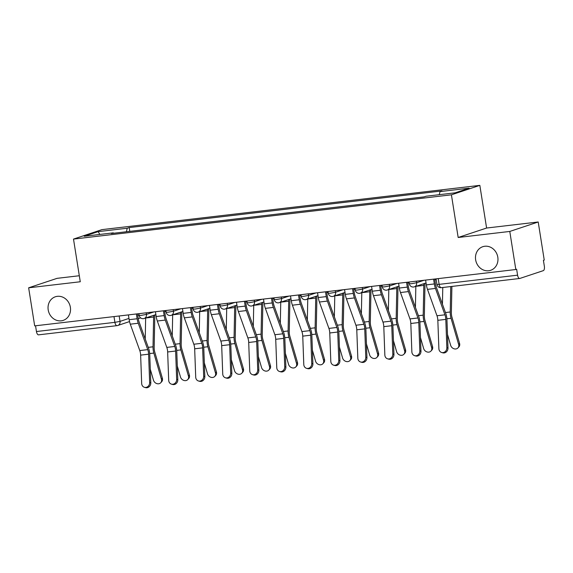 <?xml version="1.0" encoding="UTF-8"?>
<svg xmlns="http://www.w3.org/2000/svg" width="573" height="573" viewBox="0 0 573 573"><rect width="100%" height="100%" fill="white"/><g stroke="black" fill="none" stroke-linecap="round" stroke-linejoin="round"><path stroke-width="0.86" d="M70.364 307.278A12.441 11.116 71.6 0 1 63.209 320.379A12.441 11.116 71.6 0 1 48.196 309.871A12.441 11.116 71.6 0 1 55.359 296.771A12.441 11.116 71.6 0 1 70.364 307.278M497.808 257.205A12.441 11.116 71.6 0 1 490.653 270.306A12.441 11.116 71.6 0 1 475.64 259.805A12.441 11.116 71.6 0 1 482.803 246.698A12.441 11.116 71.6 0 1 497.808 257.205M79.31 275.742L57.078 278.342L28.65 287.804L34.681 325.879L515.815 269.518L509.784 231.442L538.212 221.987L486.599 228.033L479.837 185.366L101.93 229.63L73.502 239.084L451.417 194.82L458.171 237.487L509.784 231.442M538.212 221.987L544.243 260.063L543.412 260.335L544.35 266.266A3.889 1.719 83.3 0 1 543.297 270.649L519.847 278.449A3.889 1.719 83.3 0 1 519.69 278.485L441.239 287.675A3.889 1.719 -96.7 0 1 439.126 284.366L517.584 275.176A3.889 1.719 83.3 0 0 519.69 278.485M28.65 287.804L80.263 281.758L73.502 239.084M38.713 334.811A3.889 1.719 -96.7 0 1 38.556 334.847A3.889 1.719 -96.7 0 1 36.45 331.531L114.908 322.341L120.029 321.389L128.961 318.416M35.54 325.779L36.45 331.531M517.584 275.176L516.645 269.246L515.815 269.518M439.283 194.677L440.028 191.59L469.122 188.18L455.198 192.815L426.104 196.224L424.156 196.868L111.37 233.512L113.318 232.86L84.217 236.269L98.141 231.635L127.235 228.226L126.389 231.75M440.028 191.59L441.976 190.938L129.183 227.581L127.235 228.226M479.837 185.366L451.417 194.82M486.599 228.033L458.171 237.487M129.785 231.349L129.183 227.581M113.583 233.247L113.318 232.86M99.845 234.436L98.141 231.635M425.603 280.082L426.362 284.874A12.248 5.408 83.3 0 0 427.494 289.365L436.984 315.752A7.191 3.18 -96.7 0 1 437.836 320.314L438.882 348.663A4.469 3.947 -74.4 0 0 441.661 352.502A4.469 3.947 -74.4 0 0 446.847 347.732L447.986 348.055A4.469 3.947 105.6 0 1 442.8 352.825L441.661 352.502M434.685 279.022L435.408 283.585A9.72 4.29 83.3 0 0 436.304 287.145L445.794 313.531A9.72 4.29 -96.7 0 1 446.947 319.698L447.986 348.055M433.575 279.151L434.334 283.943A12.248 5.408 83.3 0 0 435.459 288.434L444.949 314.821A7.191 3.18 -96.7 0 1 445.801 319.383L446.847 347.732M459.567 343.428A4.469 3.753 42.7 0 1 458.873 346.923L457.934 347.933A4.469 3.753 -137.3 0 0 458.636 344.437L459.567 343.428L451.975 317.256A7.191 3.18 83.3 0 1 451.374 312.607L451.896 286.428M447.484 334.396L450.672 345.369A4.469 3.753 -137.3 0 0 453.888 348.735A4.469 3.753 -137.3 0 0 457.934 347.933M450.736 286.564L450.228 311.984A9.72 4.29 83.3 0 0 451.044 318.266L458.636 344.437M442.771 287.496L442.435 304.184M398.586 283.248L399.345 288.04A12.248 5.408 83.3 0 0 400.477 292.531L409.967 318.917A7.191 3.18 -96.7 0 1 410.82 323.48L411.858 351.829A4.469 3.947 -74.4 0 0 414.644 355.668A4.469 3.947 -74.4 0 0 419.83 350.898L420.969 351.213A4.469 3.947 105.6 0 1 415.783 355.991L414.644 355.668M407.668 282.188L408.391 286.751A9.72 4.29 83.3 0 0 409.287 290.31L418.777 316.697A9.72 4.29 -96.7 0 1 419.93 322.864L420.969 351.213M406.551 282.317L407.31 287.109A12.248 5.408 83.3 0 0 408.442 291.593L417.932 317.979A7.191 3.18 -96.7 0 1 418.784 322.549L419.83 350.898M371.569 286.414L372.328 291.206A12.248 5.408 83.3 0 0 373.46 295.697L382.95 322.083A7.191 3.18 -96.7 0 1 383.795 326.646L384.841 354.995A4.469 3.947 -74.4 0 0 387.62 358.834A4.469 3.947 -74.4 0 0 392.806 354.064L393.952 354.379A4.469 3.947 105.6 0 1 388.766 359.156L387.62 358.834M380.651 285.354L381.374 289.917A9.72 4.29 83.3 0 0 382.27 293.476L391.76 319.863A9.72 4.29 -96.7 0 1 392.906 326.03L393.952 354.379M379.534 285.483L380.293 290.275A12.248 5.408 83.3 0 0 381.425 294.758L390.915 321.145A7.191 3.18 -96.7 0 1 391.767 325.715L392.806 354.064M432.551 346.586A4.469 3.753 42.7 0 1 431.849 350.089L430.917 351.099A4.469 3.753 -137.3 0 0 431.619 347.596L432.551 346.586L424.958 320.414A7.191 3.18 83.3 0 1 424.349 315.773L424.951 286.027A12.248 5.408 -96.7 0 0 424.865 283.356M420.467 337.561L423.648 348.534A4.469 3.753 -137.3 0 0 426.871 351.901A4.469 3.753 -137.3 0 0 430.917 351.099M423.769 283.721A9.72 4.29 -96.7 0 1 423.805 285.404L423.203 315.15A9.72 4.29 83.3 0 0 424.027 321.424L431.619 347.596M415.84 286.357L415.418 307.35M405.534 349.752A4.469 3.753 42.7 0 1 404.832 353.255L403.901 354.264A4.469 3.753 -137.3 0 0 404.602 350.762L405.534 349.752L397.941 323.58A7.191 3.18 83.3 0 1 397.333 318.939L397.934 289.193A12.248 5.408 -96.7 0 0 397.848 286.514M393.45 340.727L396.631 351.7A4.469 3.753 -137.3 0 0 399.847 355.067A4.469 3.753 -137.3 0 0 403.901 354.264M396.752 286.88A9.72 4.29 -96.7 0 1 396.788 288.57L396.187 318.316A9.72 4.29 83.3 0 0 397.01 324.59L404.602 350.762M388.816 289.523L388.394 310.516M344.552 289.58L345.311 294.372A12.248 5.408 83.3 0 0 346.443 298.855L355.926 325.242A7.191 3.18 -96.7 0 1 356.778 329.812L357.824 358.161A4.469 3.947 -74.4 0 0 360.603 362A4.469 3.947 -74.4 0 0 365.789 357.23L366.935 357.545A4.469 3.947 105.6 0 1 361.749 362.315L360.603 362M353.634 288.513L354.35 293.082A9.72 4.29 83.3 0 0 355.253 296.642L364.736 323.029A9.72 4.29 -96.7 0 1 365.889 329.196L366.935 357.545M352.517 288.649L353.276 293.44A12.248 5.408 83.3 0 0 354.408 297.924L363.898 324.311A7.191 3.18 -96.7 0 1 364.75 328.873L365.789 357.23M317.535 292.746L318.294 297.537A12.248 5.408 83.3 0 0 319.419 302.021L328.909 328.408A7.191 3.18 -96.7 0 1 329.762 332.977L330.807 361.327A4.469 3.947 -74.4 0 0 333.586 365.166A4.469 3.947 -74.4 0 0 338.772 360.388L339.918 360.711A4.469 3.947 105.6 0 1 334.732 365.481L333.586 365.166M326.61 291.678L327.333 296.248A9.72 4.29 83.3 0 0 328.229 299.808L337.719 326.195A9.72 4.29 -96.7 0 1 338.872 332.361L339.918 360.711M325.5 291.815L326.259 296.606A12.248 5.408 83.3 0 0 327.391 301.09L336.874 327.477A7.191 3.18 -96.7 0 1 337.726 332.039L338.772 360.388M290.511 295.912L291.27 300.703A12.248 5.408 83.3 0 0 292.402 305.187L301.892 331.574A7.191 3.18 -96.7 0 1 302.745 336.136L303.79 364.492A4.469 3.947 -74.4 0 0 306.569 368.332A4.469 3.947 -74.4 0 0 311.755 363.554L312.901 363.876A4.469 3.947 105.6 0 1 307.715 368.647L306.569 368.332M299.593 294.844L300.316 299.407A9.72 4.29 83.3 0 0 301.212 302.974L310.702 329.36A9.72 4.29 -96.7 0 1 311.855 335.527L312.901 363.876M298.483 294.973L299.242 299.765A12.248 5.408 83.3 0 0 300.367 304.256L309.857 330.642A7.191 3.18 -96.7 0 1 310.709 335.205L311.755 363.554M378.517 352.918A4.469 3.753 42.7 0 1 377.815 356.42L376.884 357.43A4.469 3.753 -137.3 0 0 377.578 353.928L378.517 352.918L370.924 326.746A7.191 3.18 83.3 0 1 370.316 322.105L370.917 292.359A12.248 5.408 -96.7 0 0 370.831 289.68M366.434 343.893L369.614 354.859A4.469 3.753 -137.3 0 0 372.83 358.232A4.469 3.753 -137.3 0 0 376.884 357.43M369.735 290.045A9.72 4.29 -96.7 0 1 369.771 291.736L369.17 321.482A9.72 4.29 83.3 0 0 369.986 327.756L377.578 353.928M361.799 292.688L361.377 313.682M351.493 356.084A4.469 3.753 42.7 0 1 350.798 359.586L349.867 360.596A4.469 3.753 -137.3 0 0 350.561 357.094L351.493 356.084L343.907 329.912A7.191 3.18 83.3 0 1 343.299 325.263L343.893 295.525A12.248 5.408 -96.7 0 0 343.814 292.846M339.417 347.059L342.597 358.025A4.469 3.753 -137.3 0 0 345.813 361.398A4.469 3.753 -137.3 0 0 349.867 360.596M342.711 293.211A9.72 4.29 -96.7 0 1 342.747 294.902L342.153 324.64A9.72 4.29 83.3 0 0 342.969 330.922L350.561 357.094M334.782 295.854L334.36 316.848M324.476 359.25A4.469 3.753 42.7 0 1 323.781 362.752L322.843 363.762A4.469 3.753 -137.3 0 0 323.544 360.259L324.476 359.25L316.883 333.078A7.191 3.18 83.3 0 1 316.282 328.429L316.876 298.691A12.248 5.408 -96.7 0 0 316.79 296.012M312.392 350.218L315.58 361.191A4.469 3.753 -137.3 0 0 318.796 364.564A4.469 3.753 -137.3 0 0 322.843 363.762M315.694 296.377A9.72 4.29 -96.7 0 1 315.73 298.067L315.136 327.806A9.72 4.29 83.3 0 0 315.952 334.088L323.544 360.259M307.765 299.013L307.343 320.013M263.494 299.077L264.253 303.869A12.248 5.408 83.3 0 0 265.385 308.353L274.875 334.739A7.191 3.18 -96.7 0 1 275.728 339.302L276.766 367.651A4.469 3.947 -74.4 0 0 279.552 371.497A4.469 3.947 -74.4 0 0 284.738 366.72L285.877 367.042A4.469 3.947 105.6 0 1 280.691 371.813L279.552 371.497M272.576 298.01L273.3 302.573A9.72 4.29 83.3 0 0 274.195 306.14L283.685 332.519A9.72 4.29 -96.7 0 1 284.838 338.693L285.877 367.042M271.459 298.139L272.218 302.931A12.248 5.408 83.3 0 0 273.35 307.422L282.84 333.808A7.191 3.18 -96.7 0 1 283.692 338.371L284.738 366.72M297.459 362.415A4.469 3.753 42.7 0 1 296.757 365.911L295.826 366.921A4.469 3.753 -137.3 0 0 296.528 363.425L297.459 362.415L289.866 336.244A7.191 3.18 83.3 0 1 289.258 331.595L289.859 301.856A12.248 5.408 -96.7 0 0 289.773 299.178M285.375 353.383L288.563 364.356A4.469 3.753 -137.3 0 0 291.779 367.73A4.469 3.753 -137.3 0 0 295.826 366.921M288.677 299.543A9.72 4.29 -96.7 0 1 288.713 301.233L288.112 330.972A9.72 4.29 83.3 0 0 288.935 337.253L296.528 363.425M280.749 302.179L280.326 323.179M236.477 302.236L237.236 307.028A12.248 5.408 83.3 0 0 238.368 311.519L247.858 337.905A7.191 3.18 -96.7 0 1 248.711 342.468L249.749 370.817A4.469 3.947 -74.4 0 0 252.528 374.656A4.469 3.947 -74.4 0 0 257.721 369.886L258.86 370.208A4.469 3.947 105.6 0 1 253.674 374.978L252.528 374.656M245.559 301.176L246.283 305.738A9.72 4.29 83.3 0 0 247.178 309.298L256.668 335.685A9.72 4.29 -96.7 0 1 257.814 341.852L258.86 370.208M244.442 301.305L245.201 306.097A12.248 5.408 83.3 0 0 246.333 310.587L255.823 336.974A7.191 3.18 -96.7 0 1 256.675 341.537L257.721 369.886M270.442 365.581A4.469 3.753 42.7 0 1 269.74 369.076L268.809 370.086A4.469 3.753 -137.3 0 0 269.511 366.591L270.442 365.581L262.849 339.409A7.191 3.18 83.3 0 1 262.241 334.761L262.842 305.022A12.248 5.408 -96.7 0 0 262.756 302.343M258.359 356.549L261.539 367.522A4.469 3.753 -137.3 0 0 264.755 370.889A4.469 3.753 -137.3 0 0 268.809 370.086M261.66 302.709A9.72 4.29 -96.7 0 1 261.696 304.399L261.095 334.138A9.72 4.29 83.3 0 0 261.918 340.419L269.511 366.591M253.724 305.345L253.302 326.338M209.46 305.402L210.219 310.194A12.248 5.408 83.3 0 0 211.351 314.684L220.834 341.071A7.191 3.18 -96.7 0 1 221.687 345.634L222.732 373.983A4.469 3.947 -74.4 0 0 225.511 377.822A4.469 3.947 -74.4 0 0 230.697 373.052L231.843 373.374A4.469 3.947 105.6 0 1 226.657 378.144L225.511 377.822M218.542 304.342L219.258 308.904A9.72 4.29 83.3 0 0 220.161 312.464L229.651 338.851A9.72 4.29 -96.7 0 1 230.797 345.018L231.843 373.374M217.425 304.471L218.184 309.262A12.248 5.408 83.3 0 0 219.316 313.753L228.806 340.14A7.191 3.18 -96.7 0 1 229.658 344.702L230.697 373.052M243.425 368.747A4.469 3.753 42.7 0 1 242.723 372.242L241.792 373.252A4.469 3.753 -137.3 0 0 242.486 369.757L243.425 368.747L235.832 342.575A7.191 3.18 83.3 0 1 235.224 337.927L235.825 308.181A12.248 5.408 -96.7 0 0 235.739 305.509M231.342 359.715L234.522 370.688A4.469 3.753 -137.3 0 0 237.738 374.054A4.469 3.753 -137.3 0 0 241.792 373.252M234.644 305.875A9.72 4.29 -96.7 0 1 234.679 307.565L234.078 337.304A9.72 4.29 83.3 0 0 234.894 343.585L242.486 369.757M226.707 308.51L226.285 329.504M182.443 308.568L183.202 313.359A12.248 5.408 83.3 0 0 184.327 317.85L193.817 344.237A7.191 3.18 -96.7 0 1 194.67 348.799L195.715 377.149A4.469 3.947 -74.4 0 0 198.494 380.988A4.469 3.947 -74.4 0 0 203.68 376.217L204.826 376.533A4.469 3.947 105.6 0 1 199.64 381.31L198.494 380.988M191.518 307.508L192.242 312.07A9.72 4.29 83.3 0 0 193.144 315.63L202.627 342.017A9.72 4.29 -96.7 0 1 203.78 348.183L204.826 376.533M190.408 307.637L191.167 312.428A12.248 5.408 83.3 0 0 192.299 316.912L201.782 343.299A7.191 3.18 -96.7 0 1 202.634 347.868L203.68 376.217M216.408 371.906A4.469 3.753 42.7 0 1 215.706 375.408L214.775 376.418A4.469 3.753 -137.3 0 0 215.469 372.916L216.408 371.906L208.816 345.734A7.191 3.18 83.3 0 1 208.207 341.093L208.801 311.347A12.248 5.408 -96.7 0 0 208.722 308.675M204.325 362.881L207.505 373.854A4.469 3.753 -137.3 0 0 210.721 377.22A4.469 3.753 -137.3 0 0 214.775 376.418M207.619 309.04A9.72 4.29 -96.7 0 1 207.655 310.724L207.061 340.469A9.72 4.29 83.3 0 0 207.877 346.744L215.469 372.916M199.691 311.676L199.268 332.669M155.419 311.733L156.178 316.525A12.248 5.408 83.3 0 0 157.31 321.016L166.8 347.403A7.191 3.18 -96.7 0 1 167.653 351.965L168.698 380.314A4.469 3.947 -74.4 0 0 171.477 384.154A4.469 3.947 -74.4 0 0 176.663 379.383L177.809 379.698A4.469 3.947 105.6 0 1 172.623 384.476L171.477 384.154M164.501 310.673L165.225 315.236A9.72 4.29 83.3 0 0 166.12 318.796L175.61 345.182A9.72 4.29 -96.7 0 1 176.763 351.349L177.809 379.698M163.391 310.802L164.15 315.594A12.248 5.408 83.3 0 0 165.282 320.078L174.765 346.464A7.191 3.18 -96.7 0 1 175.617 351.034L176.663 379.383M189.384 375.071A4.469 3.753 42.7 0 1 188.689 378.574L187.751 379.584A4.469 3.753 -137.3 0 0 188.453 376.081L189.384 375.071L181.791 348.9A7.191 3.18 83.3 0 1 181.19 344.258L181.784 314.513A12.248 5.408 -96.7 0 0 181.698 311.834M177.301 366.047L180.488 377.02A4.469 3.753 -137.3 0 0 183.704 380.386A4.469 3.753 -137.3 0 0 187.751 379.584M180.602 312.199A9.72 4.29 -96.7 0 1 180.638 313.889L180.044 343.635A9.72 4.29 83.3 0 0 180.86 349.91L188.453 376.081M172.674 314.842L172.251 335.835M128.402 314.899L129.161 319.691A12.248 5.408 83.3 0 0 130.293 324.182L139.783 350.561A7.191 3.18 -96.7 0 1 140.636 355.131L141.674 383.48A4.469 3.947 -74.4 0 0 144.46 387.319A4.469 3.947 -74.4 0 0 149.646 382.549L150.785 382.864A4.469 3.947 105.6 0 1 145.599 387.635L144.46 387.319M137.484 313.832L138.208 318.402A9.72 4.29 83.3 0 0 139.103 321.962L148.593 348.348A9.72 4.29 -96.7 0 1 149.746 354.515L150.785 382.864M136.374 313.968L137.126 318.76A12.248 5.408 83.3 0 0 138.258 323.244L147.748 349.63A7.191 3.18 -96.7 0 1 148.6 354.193L149.646 382.549M162.367 378.237A4.469 3.753 42.7 0 1 161.665 381.74L160.734 382.75A4.469 3.753 -137.3 0 0 161.436 379.247L162.367 378.237L154.774 352.066A7.191 3.18 83.3 0 1 154.166 347.424L154.767 317.678A12.248 5.408 -96.7 0 0 154.681 315M150.284 369.213L153.471 380.178A4.469 3.753 -137.3 0 0 156.687 383.552A4.469 3.753 -137.3 0 0 160.734 382.75M153.585 315.365A9.72 4.29 -96.7 0 1 153.621 317.055L153.02 346.801A9.72 4.29 83.3 0 0 153.843 353.075L161.436 379.247M145.657 318.008L145.234 339.001M138.859 313.675L139.139 315.408L141.316 315.351L146.437 314.398L153.901 311.913M146.187 312.815L146.437 314.398A3.889 3.474 71.6 0 1 144.203 318.488A3.889 3.474 71.6 0 1 143.579 318.624M165.876 310.509L166.156 312.242L168.333 312.185L173.454 311.232L180.918 308.747M173.211 309.649L173.454 311.232A3.889 3.474 71.6 0 1 171.22 315.322A3.889 3.474 71.6 0 1 170.596 315.465M192.9 307.343L193.173 309.076L195.357 309.019L200.478 308.066L207.935 305.581M200.228 306.483L200.478 308.066A3.889 3.474 71.6 0 1 198.237 312.156A3.889 3.474 71.6 0 1 197.621 312.299M219.917 304.177L220.19 305.91L222.374 305.86L227.495 304.9L234.951 302.415M227.245 303.318L227.495 304.9A3.889 3.474 71.6 0 1 225.261 308.997A3.889 3.474 71.6 0 1 224.637 309.134M246.934 301.011L247.207 302.752L249.391 302.694L254.512 301.735L261.976 299.256M254.262 300.159L254.512 301.735A3.889 3.474 71.6 0 1 252.278 305.832A3.889 3.474 71.6 0 1 251.654 305.968M273.951 297.853L274.231 299.586L276.408 299.529L281.529 298.569L288.993 296.091M281.279 296.993L281.529 298.569A3.889 3.474 71.6 0 1 279.295 302.666A3.889 3.474 71.6 0 1 278.671 302.802M300.968 294.687L301.248 296.42L303.425 296.363L308.546 295.403L316.01 292.925M308.303 293.827L308.546 295.403A3.889 3.474 71.6 0 1 306.311 299.5A3.889 3.474 71.6 0 1 305.688 299.636M327.992 291.521L328.265 293.254L330.449 293.197L335.57 292.237L343.026 289.759M335.32 290.661L335.57 292.237A3.889 3.474 71.6 0 1 333.328 296.334A3.889 3.474 71.6 0 1 332.712 296.47M355.009 288.355L355.281 290.088L357.466 290.031L362.587 289.079L370.043 286.593M362.337 287.496L362.587 289.079A3.889 3.474 71.6 0 1 360.353 293.168A3.889 3.474 71.6 0 1 359.729 293.304M382.026 285.189L382.298 286.923L384.483 286.865L389.604 285.913L397.06 283.427M389.354 284.33L389.604 285.913A3.889 3.474 71.6 0 1 387.369 290.002A3.889 3.474 71.6 0 1 386.746 290.146M409.043 282.023L409.315 283.757L411.5 283.699L416.621 282.747L424.084 280.261M416.37 281.164L416.621 282.747A3.889 3.474 71.6 0 1 414.386 286.837A3.889 3.474 71.6 0 1 413.763 286.98M119.17 315.981L120.029 321.389A3.889 3.474 -108.4 0 1 117.787 325.478A3.889 3.474 -108.4 0 1 117.171 325.622A3.889 1.719 -96.7 0 1 117.014 325.65A3.889 1.719 -96.7 0 1 114.908 322.341L113.991 316.59M137.749 315.494L139.081 315.05M436.06 278.858L436.941 284.423L439.126 284.366L438.216 278.607M441.389 287.639A3.889 1.719 -96.7 0 1 441.239 287.675A3.889 3.889 0 0 1 436.941 284.423M434.334 283.943L426.362 284.874M444.949 314.821L436.984 315.752M435.459 288.434L427.494 289.365M445.801 319.383L437.836 320.314M446.89 318.753L451.044 318.266M445.436 312.543L450.228 311.984M407.31 287.109L399.345 288.04M417.932 317.979L409.967 318.917M408.442 291.593L400.477 292.531M418.784 322.549L410.82 323.48M380.293 290.275L372.328 291.206M390.915 321.145L382.95 322.083M381.425 294.758L373.46 295.697M391.767 325.715L383.795 326.646M419.873 321.911L424.027 321.424M418.419 315.709L423.203 315.15M415.912 286.328L423.805 285.404M392.856 325.077L397.01 324.59M391.402 318.875L396.187 318.316M388.895 289.494L396.788 288.57M353.276 293.44L345.311 294.372M363.898 324.311L355.926 325.242M354.408 297.924L346.443 298.855M364.75 328.873L356.778 329.812M326.259 296.606L318.294 297.537M336.874 327.477L328.909 328.408M327.391 301.09L319.419 302.021M337.726 332.039L329.762 332.977M299.242 299.765L291.27 300.703M309.857 330.642L301.892 331.574M300.367 304.256L292.402 305.187M310.709 335.205L302.745 336.136M365.832 328.243L369.986 327.756M364.385 322.04L369.17 321.482M361.878 292.66L369.771 291.736M338.815 331.409L342.969 330.922M337.368 325.206L342.153 324.64M334.861 295.826L342.747 294.902M311.798 334.575L315.952 334.088M310.344 328.372L315.136 327.806M307.844 298.991L315.73 298.067M272.218 302.931L264.253 303.869M282.84 333.808L274.875 334.739M273.35 307.422L265.385 308.353M283.692 338.371L275.728 339.302M284.781 337.741L288.935 337.253M283.327 331.538L288.112 330.972M280.82 302.157L288.713 301.233M245.201 306.097L237.236 307.028M255.823 336.974L247.858 337.905M246.333 310.587L238.368 311.519M256.675 341.537L248.711 342.468M257.764 340.906L261.918 340.419M256.31 334.696L261.095 334.138M253.803 305.323L261.696 304.399M218.184 309.262L210.219 310.194M228.806 340.14L220.834 341.071M219.316 313.753L211.351 314.684M229.658 344.702L221.687 345.634M230.74 344.072L234.894 343.585M229.293 337.862L234.078 337.304M226.786 308.489L234.679 307.565M191.167 312.428L183.202 313.359M201.782 343.299L193.817 344.237M192.299 316.912L184.327 317.85M202.634 347.868L194.67 348.799M203.723 347.231L207.877 346.744M202.276 341.028L207.061 340.469M199.769 311.648L207.655 310.724M164.15 315.594L156.178 316.525M174.765 346.464L166.8 347.403M165.282 320.078L157.31 321.016M175.617 351.034L167.653 351.965M176.706 350.397L180.86 349.91M175.259 344.194L180.044 343.635M172.752 314.813L180.638 313.889M137.126 318.76L129.161 319.691M147.748 349.63L139.783 350.561M138.258 323.244L130.293 324.182M148.6 354.193L140.636 355.131M149.689 353.562L153.843 353.075M148.235 347.36L153.02 346.801M145.728 317.979L153.621 317.055M409.315 283.757A3.889 3.889 0 0 0 414.386 286.837L426.061 282.955M434.843 280.032L436.175 279.588M382.298 286.923A3.889 3.889 0 0 0 387.369 290.002L399.044 286.12M407.826 283.198L409.158 282.754M355.281 290.088A3.889 3.889 0 0 0 360.353 293.168L372.02 289.286M380.809 286.364L382.141 285.92M328.265 293.254A3.889 3.889 0 0 0 333.328 296.334L345.003 292.452M353.792 289.53L355.124 289.086M301.248 296.42A3.889 3.889 0 0 0 306.311 299.5L317.986 295.618M326.775 292.696L328.107 292.251M274.231 299.586A3.889 3.889 0 0 0 279.295 302.666L290.969 298.784M299.751 295.854L301.09 295.417M247.207 302.752A3.889 3.889 0 0 0 252.278 305.832L263.952 301.942M272.734 299.02L274.066 298.576M220.19 305.91A3.889 3.889 0 0 0 225.261 308.997L236.928 305.108M245.717 302.186L247.049 301.742M193.173 309.076A3.889 3.889 0 0 0 198.237 312.156L209.911 308.274M218.7 305.352L220.032 304.908M166.156 312.242A3.889 3.889 0 0 0 171.22 315.322L182.894 311.44M191.683 308.518L193.015 308.073M139.139 315.408A3.889 3.889 0 0 0 144.203 318.488L155.877 314.606M164.666 311.683L165.998 311.239M140.614 317.886L138.251 318.674M129.534 321.575L117.787 325.478A3.889 3.889 0 0 1 117.014 325.65L38.556 334.847"/></g></svg>
